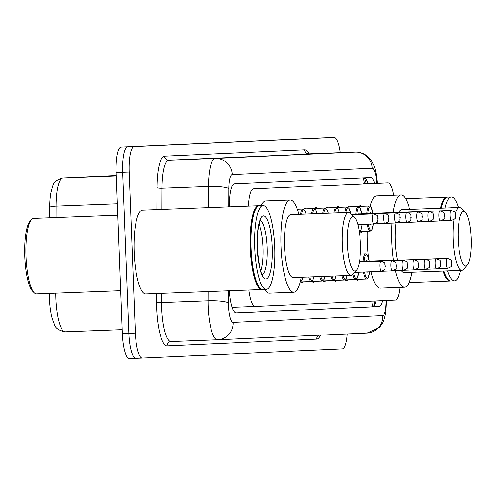 <?xml version="1.0" encoding="UTF-8"?>
<svg xmlns="http://www.w3.org/2000/svg" width="496" height="496" viewBox="0 0 496 496"><rect width="100%" height="100%" fill="white"/><g stroke="black" fill="none" stroke-linecap="round" stroke-linejoin="round"><path stroke-width="0.74" d="M303.664 209.169A13.429 3.205 -92.2 0 1 304.922 207.967A13.429 3.205 -92.2 0 1 306.069 208.76M314.743 208.667A13.429 3.205 -92.2 0 1 316.002 207.464A13.429 3.205 -92.2 0 1 317.149 208.258M325.822 208.165A13.429 3.205 -92.2 0 1 327.081 206.962A13.429 3.205 -92.2 0 1 328.228 207.756M336.902 207.663A13.429 3.205 -92.2 0 1 338.16 206.46A13.429 3.205 -92.2 0 1 339.307 207.254M347.981 207.161A13.429 3.205 -92.2 0 1 349.24 205.958A13.429 3.205 -92.2 0 1 350.387 206.751M359.067 206.658A13.429 3.205 -92.2 0 1 360.319 205.456A13.429 3.205 -92.2 0 1 361.466 206.249M393.688 195.244A25.178 6.008 87.8 0 0 387.996 182.776L253.437 188.877A25.178 6.008 87.8 0 0 248.422 206.063M248.843 290.036A25.178 6.008 87.8 0 0 255.118 306.416A25.178 6.008 87.8 0 0 255.13 306.416L395.318 300.061A25.178 6.008 87.8 0 0 400.018 287.395M363.512 183.706L387.996 182.776A25.178 6.008 87.8 0 0 387.99 182.776L253.437 188.877M362.421 231.415A13.429 3.205 -92.2 0 1 361.342 232.295A13.429 3.205 -92.2 0 1 360.065 231.303M303.31 281.809A13.429 3.205 -92.2 0 1 302.231 282.689A13.429 3.205 -92.2 0 1 300.96 281.703M314.39 281.306A13.429 3.205 -92.2 0 1 313.311 282.187A13.429 3.205 -92.2 0 1 312.04 281.201M325.475 280.804A13.429 3.205 -92.2 0 1 324.39 281.685A13.429 3.205 -92.2 0 1 323.119 280.699M336.555 280.302A13.429 3.205 -92.2 0 1 335.47 281.182A13.429 3.205 -92.2 0 1 334.199 280.197M347.634 279.8A13.429 3.205 -92.2 0 1 346.549 280.68A13.429 3.205 -92.2 0 1 345.278 279.694M358.713 279.298A13.429 3.205 -92.2 0 1 357.628 280.178A13.429 3.205 -92.2 0 1 356.357 279.192M229.301 290.774A25.178 6.008 87.8 0 0 236.121 313.026A25.178 6.008 87.8 0 0 236.133 313.026L378.925 306.553A25.178 6.008 87.8 0 0 382.521 300.644M347.212 333.92A25.178 6.008 -92.2 0 1 342.321 348.893L142.327 357.957A25.178 6.008 -92.2 0 1 142.315 357.957A25.178 6.008 -92.2 0 1 135.358 333.07L129.177 172.044A25.178 6.008 -92.2 0 1 134.205 146.611L334.205 137.547A25.178 6.008 -92.2 0 1 334.211 137.547A25.178 6.008 -92.2 0 1 340.318 152.656M135.792 358.205L129.295 358.453A25.178 6.008 -92.2 0 1 129.282 358.453A25.178 6.008 -92.2 0 1 122.326 333.566L116.145 172.54L122.661 172.292A25.178 6.008 -92.2 0 1 127.689 146.859L327.689 137.795A25.178 6.008 -92.2 0 1 327.695 137.795A25.178 6.008 -92.2 0 1 327.707 137.795A25.178 6.008 -92.2 0 1 327.695 137.795L127.689 146.859A25.178 6.008 -92.2 0 0 122.661 172.292L128.842 333.318L122.661 172.292L129.177 172.044M142.315 357.957L135.799 358.205A25.178 6.008 -92.2 0 1 135.799 358.205A25.178 6.008 -92.2 0 1 128.842 333.318A25.178 6.008 -92.2 0 0 135.799 358.205A25.178 6.008 -92.2 0 1 135.799 358.205L142.302 357.957M374.74 183.284A25.178 6.008 87.8 0 0 370.661 177.549L234.49 183.725A25.178 6.008 87.8 0 0 229.375 204.78L229.369 206.789M375.993 300.936A25.178 6.008 -92.2 0 1 372.415 306.801L235.761 312.995M364.504 177.828A25.178 6.008 -92.2 0 1 368.224 183.526M55.726 293.173A33.573 8.01 87.8 0 0 55.831 298.604A33.573 8.01 87.8 0 0 65.106 331.787C58.764 330.578 55.161 328.061 54.312 324.235C52.272 319.052 51.187 315.506 51.051 313.584A27.528 6.566 -92.2 0 1 49.451 298.84A27.528 6.566 -92.2 0 1 49.371 294.054L49.371 293.415M49.643 217.812L49.681 207.34A27.528 6.566 -92.2 0 1 50.239 197.203C50.245 195.195 51.057 191.58 52.675 186.347C53.283 182.435 56.662 179.645 62.8 177.983L116.256 175.559L62.856 177.983A8.395 8.153 -92.6 0 0 62.8 177.983M116.145 172.54A25.178 6.008 -92.2 0 1 121.179 147.107L321.172 138.043A25.178 6.008 -92.2 0 1 321.179 138.043A25.178 6.008 -92.2 0 1 321.191 138.043L334.205 137.547L321.172 138.043M115.903 175.782A6.715 6.522 -92.6 0 0 115.159 175.77L116.262 175.727M116.269 175.77L115.159 175.77M95.908 176.688A6.715 6.522 -92.6 0 0 95.158 176.675L116.269 175.875M116.275 175.919L95.158 176.675M120.683 290.706L36.462 293.905A37.77 9.009 -92.2 0 1 34.205 292.832L32.618 291.264A36.09 8.606 -92.2 0 1 24.8 256.618A36.09 8.606 -92.2 0 1 29.958 221.346L31.428 219.666A37.77 9.009 -92.2 0 1 33.592 218.426L117.781 215.227M34.205 292.832A37.77 9.009 -92.2 0 1 26.028 256.575A37.77 9.009 -92.2 0 1 31.428 219.666M262.229 289.49A41.962 10.007 -92.2 0 1 261.82 289.54A41.962 10.007 -92.2 0 1 250.226 248.062A41.962 10.007 -92.2 0 1 258.633 205.673A41.962 10.007 -92.2 0 1 259.042 205.691M261.82 289.54L145.762 293.948A41.962 10.007 -92.2 0 1 134.168 252.47A41.962 10.007 -92.2 0 1 142.575 210.087L258.633 205.673M259.929 288.114A41.546 9.908 -92.2 0 1 259.73 287.928A41.546 9.908 -92.2 0 1 250.734 248.043A41.546 9.908 -92.2 0 1 256.674 207.44A41.546 9.908 -92.2 0 1 256.86 207.241M266.302 289.373L262.638 289.509A41.962 10.007 -92.2 0 1 260.127 288.319A41.962 10.007 -92.2 0 1 251.044 248.031A41.962 10.007 -92.2 0 1 257.04 207.018A41.962 10.007 -92.2 0 1 259.451 205.642L263.116 205.505A41.962 10.007 -92.2 0 1 274.71 246.983A41.962 10.007 -92.2 0 1 266.302 289.373A41.962 10.007 -92.2 0 1 254.708 247.888A41.962 10.007 -92.2 0 1 263.116 205.505M259.055 224.229A27.367 6.529 -92.2 0 1 263.085 247.448A27.367 6.529 -92.2 0 1 260.828 271.008M360.4 243.468A27.274 6.504 -92.2 0 1 356.506 270.128A27.274 6.504 -92.2 0 1 347.405 244.057A27.274 6.504 -92.2 0 1 354.497 217.279A27.274 6.504 -92.2 0 1 360.4 243.468M356.506 270.128L352.83 274.338A31.471 7.508 -92.2 0 1 351.025 275.367A31.471 7.508 -92.2 0 1 342.333 244.261A31.471 7.508 -92.2 0 1 348.638 212.468A31.471 7.508 -92.2 0 1 350.517 213.361L354.497 217.279M348.638 212.468L290.811 214.669A31.471 7.508 87.8 0 0 284.506 246.456A31.471 7.508 87.8 0 0 293.198 277.568L351.025 275.367M301.246 277.258A46.159 11.011 -92.2 0 1 293.756 292.243A46.159 11.011 -92.2 0 1 281.003 246.617A46.159 11.011 -92.2 0 1 290.253 199.987A46.159 11.011 -92.2 0 1 298.859 214.359M293.756 292.243L269.322 293.173A46.159 11.011 -92.2 0 1 264.74 289.428M261.262 205.573A46.159 11.011 -92.2 0 1 265.819 200.917L290.253 199.987M471.2 238.446A27.274 6.504 -92.2 0 1 467.3 265.106A27.274 6.504 -92.2 0 1 458.199 239.035A27.274 6.504 -92.2 0 1 465.291 212.257A27.274 6.504 -92.2 0 1 471.2 238.446M467.3 265.106L463.63 269.316A31.471 7.508 -92.2 0 1 461.826 270.345A31.471 7.508 -92.2 0 1 453.127 239.239A31.471 7.508 -92.2 0 1 454.026 219.455M385.77 223.374L396.025 222.983C402.014 220.23 398.914 221.383 400.229 217.781C399.113 215.518 401.841 215.059 395.647 212.92A5.034 1.203 -92.2 0 0 394.636 218.004A5.034 1.203 -92.2 0 0 396.025 222.983A31.471 7.508 87.8 0 0 395.3 241.434A31.471 7.508 87.8 0 0 397.513 260.189M401.159 270.45A31.471 7.508 87.8 0 0 403.998 272.546L461.826 270.345M412.046 272.236A46.159 11.011 -92.2 0 1 404.556 287.221A46.159 11.011 -92.2 0 1 395.405 270.673M393.477 260.338A46.159 11.011 -92.2 0 1 391.803 241.595A46.159 11.011 -92.2 0 1 392.007 223.132M404.556 287.221L380.122 288.151A46.159 11.011 -92.2 0 1 371.008 271.758M368.602 258.013A46.159 11.011 -92.2 0 1 367.369 242.519A46.159 11.011 -92.2 0 1 367.269 231.229M455.309 213.429A31.471 7.508 -92.2 0 1 459.432 207.446L401.605 209.647A31.471 7.508 87.8 0 0 398.697 212.393M393.111 212.61A46.159 11.011 -92.2 0 1 401.047 194.965A46.159 11.011 -92.2 0 1 409.653 209.337M370.152 206.162A46.159 11.011 -92.2 0 1 376.613 195.895L401.047 194.965M459.432 207.446A31.471 7.508 -92.2 0 1 461.311 208.339L465.291 212.257M450.424 280.959A41.962 10.007 -92.2 0 1 450.015 281.009A41.962 10.007 -92.2 0 1 443.089 271.058M448.124 279.583A41.546 9.908 -92.2 0 1 447.925 279.397A41.546 9.908 -92.2 0 1 443.653 271.039M460.648 270.394A41.962 10.007 -92.2 0 1 454.497 280.841L450.833 280.978A41.962 10.007 -92.2 0 1 448.328 279.787A41.962 10.007 -92.2 0 1 443.908 271.027M454.497 280.841A41.962 10.007 -92.2 0 1 447.572 270.89M445.024 207.991A41.962 10.007 -92.2 0 1 451.31 196.974A41.962 10.007 -92.2 0 1 458.409 207.483M441.359 208.134A41.962 10.007 -92.2 0 1 445.234 198.493A41.962 10.007 -92.2 0 1 447.646 197.11L451.31 196.974M441.105 208.14A41.546 9.908 -92.2 0 1 444.869 198.908A41.546 9.908 -92.2 0 1 445.055 198.71M440.547 208.165A41.962 10.007 -92.2 0 1 446.828 197.141A41.962 10.007 -92.2 0 1 447.237 197.16M363.208 177.89A25.178 24.453 87.4 0 1 364.492 183.669M373.085 301.072A25.178 24.453 87.4 0 1 372.242 306.813M255.118 306.416L232.041 307.297L255.105 306.416M228.433 290.811L228.389 302.901A16.783 4.005 87.8 0 0 228.445 305.815A16.783 4.005 87.8 0 0 233.089 322.406L382.683 315.623A16.783 4.005 87.8 0 0 386.086 300.483M320.503 335.129A37.77 9.009 -92.2 0 1 316.702 339.128L167.109 345.91A4.197 4.073 87.4 0 1 170.99 341.564L217.558 339.797A16.783 16.3 -92.6 0 1 217.44 339.797A33.573 8.01 -92.2 0 1 217.428 339.797A33.573 8.01 -92.2 0 1 208.153 306.615A33.573 8.01 -92.2 0 1 208.053 300.787L161.628 302.548A33.573 8.01 87.8 0 0 161.727 308.382A33.573 8.01 87.8 0 0 171.002 341.564A4.197 4.073 87.4 0 1 171.002 341.564A33.573 8.01 87.8 0 0 171.021 341.564L217.415 339.797M367.04 333.021A16.783 16.3 -92.6 0 0 367.152 333.014L217.558 339.797A16.783 16.3 -92.6 0 0 233.089 322.406M167.109 345.91A37.77 9.009 -92.2 0 1 156.655 308.58A37.77 9.009 -92.2 0 1 156.544 302.021L156.575 293.539M156.879 209.541L156.959 187.742A37.77 9.009 -92.2 0 1 164.622 156.159L304.625 149.811A37.77 9.009 -92.2 0 1 308.927 153.847M134.205 146.611L121.179 147.107M135.358 333.07L122.326 333.566M208.388 207.582L208.469 186.508L162.043 188.275L161.963 209.349M376.793 183.204L376.687 181.92A16.783 4.005 87.8 0 0 372.217 168.237L232.215 174.586A16.783 4.005 87.8 0 0 228.805 188.623A16.783 2.802 -179.8 0 0 208.469 186.508A33.573 8.01 -92.2 0 1 215.276 158.435L168.857 160.196A33.573 8.01 87.8 0 0 162.043 188.275A4.197 0.701 0.2 0 1 156.959 187.742M228.389 302.901A16.783 2.802 -179.8 0 0 208.053 300.787L208.084 291.586M161.659 293.347L161.628 302.548A4.197 0.701 0.2 0 1 156.544 302.021M232.215 174.586A16.783 16.3 -92.6 0 0 215.276 158.435L355.285 152.086A33.573 8.01 -92.2 0 1 355.297 152.086L168.857 160.196A4.197 4.073 87.4 0 1 164.622 156.159M372.217 168.237A16.783 16.3 -92.6 0 0 355.285 152.086L308.872 153.847A33.573 8.01 87.8 0 0 308.872 153.847A33.573 8.01 87.8 0 0 308.859 153.847A4.197 4.073 87.4 0 1 304.625 149.811M228.805 188.623L228.743 206.807M316.702 339.128A4.197 4.073 87.4 0 1 318.996 335.197M377.289 183.185L377.134 181.189A16.783 2.858 175.4 0 1 376.687 181.92M386.576 300.458L385.851 312.474L384.425 318.643L382.397 323.324L379.328 327.459L367.152 333.014A16.783 16.3 -92.6 0 0 382.683 315.623M365.564 180.662A10.069 1.717 175.4 0 1 367.127 180.736M372.415 306.801L378.925 306.553M50.673 293.365A8.395 1.401 -179.8 0 0 49.371 294.054M116.275 175.95L62.856 177.983A33.573 8.01 87.8 0 0 56.042 206.063A8.395 1.401 -179.8 0 0 49.681 207.34M117.341 203.732L56.042 206.063L56.005 217.57M65.106 331.787A33.573 8.01 87.8 0 0 65.119 331.787L122.177 329.623L65.106 331.787M260.412 220.429A27.367 6.529 -92.2 0 1 267.158 247.299A27.367 6.529 -92.2 0 1 262.471 274.697M272.23 247.095A31.564 7.527 -92.2 0 1 265.918 278.975A31.564 7.527 -92.2 0 1 257.188 247.777A31.564 7.527 -92.2 0 1 263.494 215.896A31.564 7.527 -92.2 0 1 272.23 247.095M450.566 207.781A31.564 7.527 -92.2 0 1 452.873 207.694M379.849 266.395A5.034 1.203 -92.2 0 1 380.854 261.305C387.035 263.593 383.854 262.688 385.442 266.166C384.121 269.774 387.227 268.621 381.238 271.374A5.034 1.203 -92.2 0 1 379.849 266.395M385.318 266.172L384.921 266.191L385.318 266.172M300.452 281.04A11.749 2.802 87.8 0 0 302.789 277.202M390.929 265.893A5.034 1.203 -92.2 0 1 391.933 260.803C398.114 263.091 394.934 262.186 396.521 265.664C395.2 269.272 398.307 268.119 392.317 270.872A5.034 1.203 -92.2 0 1 390.929 265.893M396.397 265.67L396 265.689L396.397 265.67M301.084 281.895L311.159 281.511A12.592 3.001 -92.2 0 1 308.661 276.979M309.74 276.935A11.749 2.802 87.8 0 0 313.856 276.78M402.008 265.391A5.034 1.203 -92.2 0 1 403.012 260.301C409.194 262.589 406.013 261.683 407.6 265.162C406.28 268.77 409.386 267.617 403.397 270.37A5.034 1.203 -92.2 0 1 402.008 265.391M407.476 265.168L407.08 265.186L407.476 265.168M312.164 281.393L322.239 281.009A12.592 3.001 -92.2 0 1 319.759 276.557M320.838 276.514A11.749 2.802 87.8 0 0 324.923 276.359M413.087 264.889A5.034 1.203 -92.2 0 1 414.092 259.799C420.273 262.086 417.093 261.181 418.68 264.659C417.359 268.268 420.465 267.115 414.476 269.867A5.034 1.203 -92.2 0 1 413.087 264.889M418.556 264.666L418.159 264.684L418.556 264.666M323.243 280.891L333.318 280.507A12.592 3.001 -92.2 0 1 330.857 276.136M331.942 276.092A11.749 2.802 87.8 0 0 335.984 275.943M424.167 264.387A5.034 1.203 -92.2 0 1 425.171 259.296C431.353 261.584 428.172 260.679 429.759 264.157C428.439 267.766 431.545 266.612 425.556 269.365A5.034 1.203 -92.2 0 1 424.167 264.387M429.635 264.163L429.238 264.182L429.635 264.163M334.323 280.389L344.398 280.004A12.592 3.001 -92.2 0 1 341.955 275.714M343.04 275.671A11.749 2.802 87.8 0 0 347.051 275.522M356.55 272.31A5.878 1.401 -92.2 0 1 355.489 272.347M435.246 263.884A5.034 1.203 -92.2 0 1 436.257 258.794C442.438 261.082 439.251 260.177 440.839 263.655C439.518 267.263 442.624 266.11 436.635 268.863A5.034 1.203 -92.2 0 1 435.246 263.884M440.715 263.661L440.318 263.68L440.715 263.661M345.402 279.887L355.477 279.502A12.592 3.001 -92.2 0 1 352.836 274.331M353.698 273.339A11.749 2.802 87.8 0 0 358.503 272.236M363.134 261.572A12.592 3.001 -92.2 0 1 365.602 253.84L367.511 255.186L369.26 261.262M369.235 261.262A11.749 2.802 87.8 0 0 366.439 254.646A11.749 2.802 87.8 0 0 364.163 261.535M367.579 271.889A5.878 1.401 -92.2 0 1 366.625 271.926M446.326 263.382A5.034 1.203 -92.2 0 1 447.336 258.292C453.518 260.58 450.331 259.675 451.918 263.153C450.597 266.761 453.704 265.608 447.714 268.361A5.034 1.203 -92.2 0 1 446.326 263.382M451.794 263.159L451.397 263.178L451.794 263.159M447.336 258.292L367.517 261.324A5.034 1.203 87.8 0 0 367.307 261.417M356.481 279.384L366.556 279A12.592 3.001 -92.2 0 1 363.593 272.044M365.955 261.466A5.878 1.401 -92.2 0 1 367.431 261.342M364.628 272A11.749 2.802 87.8 0 0 367.338 278.132A11.749 2.802 87.8 0 0 369.576 271.814M373.488 213.925C379.682 216.064 376.954 216.523 378.07 218.786C376.749 222.388 379.855 221.235 373.866 223.987A5.034 1.203 -92.2 0 1 372.477 219.009A5.034 1.203 -92.2 0 1 373.488 213.925L351.918 214.743M377.549 218.81L377.946 218.792L377.549 218.81M384.567 213.423C390.761 215.562 388.033 216.02 389.149 218.283C387.829 221.886 390.935 220.732 384.946 223.485A5.034 1.203 -92.2 0 1 383.557 218.507A5.034 1.203 -92.2 0 1 384.567 213.423L351.838 214.663M388.628 218.308L389.031 218.29L388.628 218.308M300.595 214.297A12.592 3.001 -92.2 0 1 302.833 208.965L297.278 209.176M306.032 214.086A11.749 2.802 87.8 0 0 301.661 214.253M399.708 217.806L400.111 217.787L399.708 217.806M311.662 213.875A12.592 3.001 -92.2 0 1 313.912 208.463L303.837 208.847M317.13 213.664A11.749 2.802 87.8 0 0 312.728 213.832M406.726 212.418C412.926 214.557 410.192 215.016 411.308 217.279C409.994 220.881 413.1 219.728 407.104 222.481A5.034 1.203 -92.2 0 1 405.716 217.502A5.034 1.203 -92.2 0 1 406.726 212.418L351.676 214.508M410.787 217.304L411.19 217.285L410.787 217.304M322.735 213.454A12.592 3.001 -92.2 0 1 324.992 207.96L314.917 208.345M328.228 213.243A11.749 2.802 87.8 0 0 323.795 213.41M417.806 211.916C424.006 214.055 421.271 214.514 422.387 216.777C421.073 220.379 424.179 219.226 418.184 221.979A5.034 1.203 -92.2 0 1 416.795 217A5.034 1.203 -92.2 0 1 417.806 211.916L351.596 214.427M421.867 216.802L422.27 216.783L421.867 216.802M333.802 213.032A12.592 3.001 -92.2 0 1 336.071 207.458L325.996 207.843M339.326 212.821A11.749 2.802 87.8 0 0 334.862 212.995M428.885 211.414C435.085 213.553 432.351 214.012 433.467 216.275C432.152 219.877 435.259 218.724 429.269 221.476A5.034 1.203 -92.2 0 1 427.874 216.498A5.034 1.203 -92.2 0 1 428.885 211.414L351.521 214.353M432.946 216.299L433.349 216.281L432.946 216.299M344.875 212.61A12.592 3.001 -92.2 0 1 347.15 206.956L337.075 207.34M350.635 213.478A11.749 2.802 87.8 0 0 345.929 212.573M359.061 230.175A11.749 2.802 87.8 0 0 362.204 224.428M358.583 214.08A5.878 1.401 -92.2 0 1 360.059 213.962M439.964 210.912C446.164 213.051 443.43 213.509 444.546 215.772C443.232 219.375 446.338 218.221 440.349 220.974A5.034 1.203 -92.2 0 1 438.954 215.996A5.034 1.203 -92.2 0 1 439.964 210.912L360.146 213.943M444.025 215.797L444.428 215.779L444.025 215.797M355.762 214.191A12.592 3.001 -92.2 0 1 358.23 206.454L348.155 206.838M360.208 224.508A5.878 1.401 -92.2 0 1 359.253 224.539M361.863 213.875A11.749 2.802 87.8 0 0 359.067 207.266A11.749 2.802 87.8 0 0 356.798 214.148M373.308 224.006L372.068 229.629L370.264 231.111A12.592 3.001 -92.2 0 1 367.313 224.235M368.354 224.198A11.749 2.802 87.8 0 0 371.051 230.243A11.749 2.802 87.8 0 0 373.277 224.006M369.663 213.578A5.878 1.401 -92.2 0 1 371.138 213.454M451.044 210.409C457.244 212.548 454.51 213.007 455.626 215.27C454.311 218.872 457.417 217.719 451.428 220.472A5.034 1.203 -92.2 0 1 450.033 215.493A5.034 1.203 -92.2 0 1 451.044 210.409L371.225 213.441M455.105 215.295L455.508 215.276L455.105 215.295M366.842 213.689A12.592 3.001 -92.2 0 1 369.309 205.952L359.24 206.336M371.237 224.087A5.878 1.401 -92.2 0 1 370.394 224.118M372.942 213.373A11.749 2.802 87.8 0 0 370.146 206.764A11.749 2.802 87.8 0 0 367.877 213.646M366.37 183.601L364.535 177.835M374.933 300.985L373.773 306.057M308.872 153.847L308.109 153.81M377.134 181.189C376.383 173.674 375.236 168.28 373.705 165.007L371.38 160.611L368.007 156.711C364.374 153.524 360.139 151.987 355.297 152.086M129.282 358.453L135.799 358.205M259.73 287.928L260.127 288.319M261.671 274.939L262.917 275.268C263.909 274.902 259.755 278.423 257.306 247.771C256.643 225.891 260.691 219.486 260.809 219.827M256.674 207.44L257.04 207.018M450.015 281.009L409.113 282.565M447.925 279.397L448.328 279.787M444.869 198.908L445.234 198.493M446.828 197.141L405.629 198.71M380.854 261.305L359.371 262.124M381.238 271.374L354.535 272.385M300.21 282.001L301.878 280.531L302.833 277.202M391.933 260.803L359.389 262.043M392.317 270.872L382.063 271.256M311.159 281.511L312.957 280.029L313.9 276.78M403.012 260.301L359.402 261.962M403.397 270.37L393.142 270.754M322.239 281.009L324.037 279.527L324.967 276.359M414.092 259.799L359.42 261.876M414.476 269.867L404.221 270.252M333.318 280.507L335.116 279.025L336.028 275.937M425.171 259.296L359.433 261.795M425.556 269.365L415.301 269.75M344.398 280.004L346.202 278.516L347.095 275.516M436.257 258.794L359.445 261.714M436.635 268.863L426.38 269.247M355.477 279.502L357.281 278.014L358.534 272.236M365.602 253.84L360.301 254.039M447.714 268.361L437.46 268.745M366.556 279L368.361 277.512L369.607 271.814M373.866 223.987L357.845 224.595M384.946 223.485L374.691 223.876M306.069 214.086L304.73 210.298L302.833 208.965M395.647 212.92L351.757 214.588M317.167 213.664L315.816 209.796L313.912 208.463M407.104 222.481L396.85 222.871M328.265 213.243L326.895 209.293L324.992 207.96M418.184 221.979L407.929 222.369M339.363 212.821L337.974 208.791L336.071 207.458M429.269 221.476L419.008 221.867M350.672 213.516L349.054 208.289L347.15 206.956M359.296 231.607L360.989 230.132L362.235 224.428M440.349 220.974L430.088 221.365M361.894 213.875L360.133 207.787L359.054 206.652L358.23 206.454M451.428 220.472L441.167 220.863M370.264 231.111L360.195 231.496M372.973 213.373L371.213 207.285L370.134 206.15L369.309 205.952"/></g></svg>

